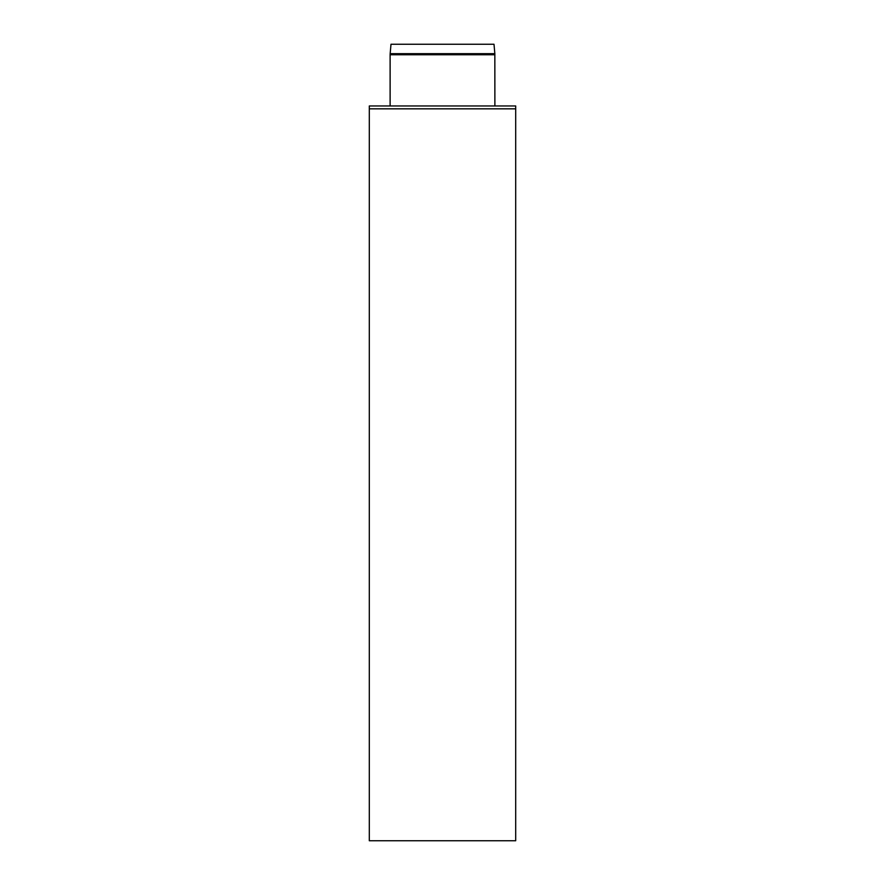 <?xml version="1.0" encoding="UTF-8"?>
<svg xmlns="http://www.w3.org/2000/svg" width="885" height="885" viewBox="0 0 885 885"><rect width="100%" height="100%" fill="white"/><g stroke="black" fill="none" stroke-linecap="round" stroke-linejoin="round"><path stroke-width="1.33" d="M494.837 53.664L494.007 44.25L390.993 44.25L390.163 53.664L494.837 53.664L494.881 105.957M369.31 108.833L515.689 108.833L369.31 108.833L369.31 840.75L515.689 840.75L515.689 105.957L369.31 105.957L369.31 108.833M390.163 53.664L390.119 54.737L494.881 54.737M390.119 54.737L390.119 105.957"/></g></svg>
